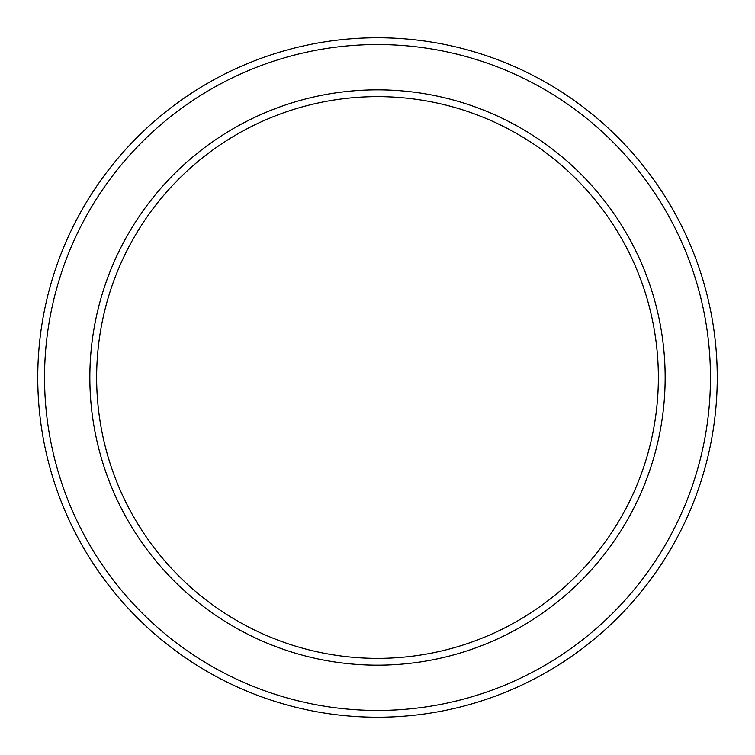 <?xml version="1.0" encoding="UTF-8"?>
<svg xmlns="http://www.w3.org/2000/svg" width="755" height="755" viewBox="0 0 755 755"><rect width="100%" height="100%" fill="white"/><g stroke="black" fill="none" stroke-linecap="round" stroke-linejoin="round"><path stroke-width="1.13" d="M658.36 377.5A280.86 280.86 0 0 1 377.5 658.36A280.86 280.86 0 0 1 96.64 377.5A280.86 280.86 0 0 1 377.5 96.64A280.86 280.86 0 0 1 658.36 377.5M665.155 377.5A287.655 287.655 0 0 1 377.5 665.155A287.655 287.655 0 0 1 89.845 377.5A287.655 287.655 0 0 1 377.5 89.845A287.655 287.655 0 0 1 665.155 377.5M710.455 377.5A332.955 332.955 0 0 1 377.5 710.455A332.955 332.955 0 0 1 44.545 377.5A332.955 332.955 0 0 1 377.5 44.545A332.955 332.955 0 0 1 710.455 377.5M717.25 377.5A339.75 339.75 0 0 1 377.5 717.25A339.75 339.75 0 0 1 37.75 377.5A339.75 339.75 0 0 1 377.5 37.75A339.75 339.75 0 0 1 717.25 377.5"/></g></svg>
